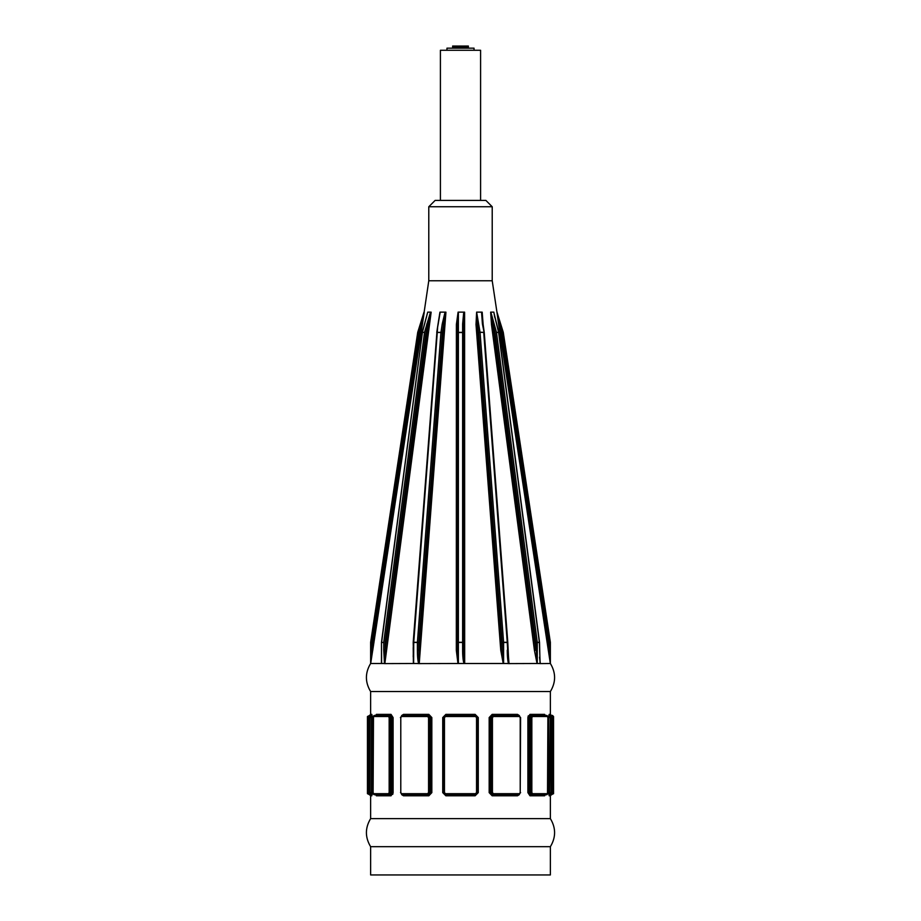 <?xml version="1.0" encoding="UTF-8"?>
<svg xmlns="http://www.w3.org/2000/svg" width="921" height="921" viewBox="0 0 921 921"><rect width="100%" height="100%" fill="white"/><g stroke="black" fill="none" stroke-linecap="round" stroke-linejoin="round"><path stroke-width="1.38" d="M480.589 200.41L480.589 50.275L440.411 50.275L440.411 200.41M464.668 48.168L464.668 46.05L463.217 46.05L463.217 48.168M468.363 48.168L468.363 46.05L465.807 46.05L466.866 46.05L466.866 48.168M456.286 48.168L456.286 46.05L452.637 46.05L452.637 48.168M457.783 48.168L457.783 46.05L456.286 46.05M456.332 48.168L456.332 46.05M454.801 46.05L455.227 48.168L455.193 46.05M465.807 46.05L465.807 48.168L465.773 46.05L464.714 46.05L464.714 48.168M467.81 48.168L467.81 46.05M459.602 48.168L459.637 46.05L458.877 46.05L459.602 46.05M460.834 48.168L460.834 46.05M462.123 46.05L461.363 46.05L462.123 46.05L462.123 48.168M460.488 46.05L459.637 46.05L460.488 46.05L460.488 48.168L460.512 46.05M458.877 46.05L458.877 48.168M474.039 50.275L474.039 48.168L446.961 48.168L446.961 50.275M368.676 793.683L367.456 793.683L369.712 794.742A1.059 1.048 -90 0 1 368.676 793.683L368.849 792.624L368.676 793.683A1.059 1.048 90 0 0 369.712 794.742L369.897 792.624L371.37 792.624L370.783 794.742A1.059 1.048 -90 0 1 371.831 795.79L370.633 795.79L370.633 818.631L550.367 818.631L550.367 795.79L551.426 794.742M371.831 795.79L372.406 717.563L371.831 714.385L370.633 714.385L370.633 691.544L550.367 691.544L550.367 714.385L549.169 714.385L548.594 717.563L548.709 715.744M545.405 715.421L544.61 714.385L529.978 714.385L527.906 717.563L528.251 715.847M532.534 716.503L547.511 716.503L547.891 717.563L547.511 793.683L532.534 793.683L531.843 792.624L531.843 717.563L532.534 716.503A1.059 0.817 -90 0 0 531.716 715.444L530.508 717.563L527.906 717.563L527.906 792.624L529.978 795.79L544.61 795.79L545.405 794.754A1.059 0.99 90 0 0 544.61 795.79A1.059 0.99 -90 0 1 545.589 794.742L545.255 794.8M475.132 795.79L478.264 792.624L478.264 717.563L475.132 714.385L445.868 714.385L442.736 717.563L442.736 792.624L445.868 795.79L475.132 795.79L477.412 792.624L477.412 717.563L475.305 715.444L445.695 715.444L443.588 717.563L443.588 792.624L445.695 794.742L475.305 794.742L475.466 793.683L445.534 793.683L445.868 795.79M375.446 793.683L388.466 793.683L373.489 793.683L373.109 792.624L373.489 716.503L388.466 716.503L389.157 717.563L389.157 792.624L388.466 793.683A1.059 0.817 90 0 0 389.284 794.742L390.492 792.624L391.77 792.624L390.205 794.742A1.059 0.817 -90 0 1 391.022 795.79L393.094 792.624L392.749 794.339M375.595 794.754L376.39 795.79L391.022 795.79M375.595 715.421A1.059 0.99 -90 0 0 376.39 714.385L375.595 715.421L376.39 714.385A1.059 0.99 90 0 1 375.411 715.444L375.745 715.375M388.466 716.503A1.059 0.817 -90 0 1 389.284 715.444L390.205 715.444L391.77 717.563L391.77 792.624L393.094 792.624L393.094 717.563L391.022 714.385L376.39 714.385M367.456 793.683L367.456 716.503L368.676 716.503A1.059 1.048 -90 0 1 369.712 715.444L370.783 715.444L371.37 717.563L371.37 792.624L372.406 792.624L372.291 794.443M427.551 793.683L401.625 793.683L400.785 792.624L400.785 717.563L401.625 716.503L427.551 716.503L428.564 717.563L428.564 792.624L427.551 793.683L427.931 794.742L430.579 792.624L428.461 794.742L428.841 795.79L431.834 792.624L431.834 717.563L428.841 714.385L403.49 714.385L401.591 715.594M401.591 794.581L403.49 795.79L428.841 795.79M518.178 794.742A1.059 0.668 -90 0 0 517.51 795.79L519.409 794.581M493.449 716.503L519.375 716.503L520.215 717.563L520.215 792.624L519.375 793.683L493.449 793.683L492.436 792.624L492.436 717.563L493.449 716.503L492.159 714.385L489.166 717.563L489.166 792.624L492.159 795.79L517.51 795.79M519.409 715.594L517.51 714.385L492.159 714.385M552.324 793.683A1.059 1.048 90 0 1 551.288 794.742L553.544 793.683L552.324 793.683L552.151 792.624L552.324 716.503A1.059 1.048 -90 0 0 551.288 715.444L551.103 717.563L548.594 717.563L548.594 792.624L549.169 795.79L550.367 795.79M547.511 716.503A1.059 0.99 -90 0 0 546.521 715.444L530.795 715.444A1.059 0.817 90 0 1 529.978 714.385M552.151 792.624L551.103 792.624L551.288 794.742L550.217 794.742A1.059 1.048 -90 0 0 549.169 795.79M552.324 716.503L553.544 716.503L552.485 715.444L550.217 715.444L551.426 715.444L550.367 714.385M550.217 794.742L549.63 792.624L550.217 715.444A1.059 1.048 90 0 1 549.169 714.385M551.288 715.444L550.217 715.444L551.288 715.444M547.511 793.683A1.059 0.99 90 0 1 546.521 794.742L530.795 794.742A1.059 0.817 -90 0 0 529.978 795.79M545.554 793.683L532.534 793.683A1.059 0.817 90 0 1 531.716 794.742L530.508 792.624L527.906 792.624M531.716 715.444L530.795 715.444L529.23 717.563L529.23 792.624L530.795 794.742M545.255 715.375L545.589 715.444A1.059 0.99 90 0 1 544.61 714.385M493.449 793.683L493.069 794.742L518.707 794.742L520.595 792.624L518.707 794.742A1.059 0.668 90 0 0 519.375 793.683M492.436 792.624L491.158 792.624L493.069 794.742L492.159 795.79M519.375 716.503A1.059 0.668 -90 0 0 518.707 715.444L493.069 715.444L491.158 717.563L491.158 792.624L489.166 792.624M520.215 792.624L520.595 717.563L518.707 715.444L520.215 717.563M492.436 717.563L490.421 717.563L492.539 715.444M492.539 794.742L490.421 792.624L490.421 717.563L489.166 717.563M518.178 715.444A1.059 0.668 90 0 1 517.51 714.385M445.534 793.683L444.463 792.624L444.463 717.563L445.534 716.503L475.466 716.503L476.537 717.563L476.537 792.624L475.466 793.683M445.534 716.503L445.868 714.385M475.466 716.503L475.305 715.444L476.652 715.939L477.412 717.563L477.412 792.624L476.641 794.259L475.305 794.742M445.695 794.742L444.348 794.247L443.588 792.624L443.588 717.563L444.359 715.916L445.695 715.444M475.305 715.444L475.132 714.385M401.625 793.683A1.059 0.668 90 0 0 402.293 794.742L428.461 794.742M400.543 792.624L402.293 794.742L400.543 792.624M427.551 716.503L427.931 715.444L402.293 715.444L400.405 717.563L402.293 715.444A1.059 0.668 -90 0 0 401.625 716.503M428.564 792.624L429.842 792.624L429.842 717.563L427.931 715.444L430.579 717.563L430.579 792.624L431.834 792.624M402.822 794.742A1.059 0.668 -90 0 1 403.49 795.79M402.822 715.444A1.059 0.668 90 0 0 403.49 714.385M428.461 715.444L428.841 714.385M373.489 793.683A1.059 0.99 90 0 0 374.479 794.742L389.284 794.742M373.489 716.503A1.059 0.99 -90 0 1 374.479 715.444L390.205 715.444A1.059 0.817 90 0 0 391.022 714.385M389.157 792.624L390.492 792.624L390.492 717.563L389.284 715.444M375.745 794.8L375.411 794.742A1.059 0.99 -90 0 1 376.39 795.79M368.676 716.503L368.849 792.624L369.897 792.624L369.897 717.563L369.712 715.444L367.456 716.503M369.712 715.444L370.783 715.444A1.059 1.048 90 0 0 371.831 714.385M369.712 794.742L370.783 794.742L369.574 794.742L370.633 795.79M498.641 324.526L499.689 324.376L496.937 312.127L498.641 324.526L550.332 663.5L540.132 663.604A59.163 29.587 90 0 0 538.325 663.5A103.509 15.369 164.9 0 1 539.476 663.5M537.104 663.5L538.325 663.5A103.509 15.369 164.9 0 0 537.139 663.5L508.565 663.604A59.163 51.242 90 0 0 505.433 663.5A103.509 26.628 171.2 0 0 503.396 663.5M476.007 324.526L477.343 324.376L476.629 312.127L476.007 324.526L500.759 650.318L502.164 650.157L503.476 663.5L463.677 663.511A103.497 30.738 180 0 0 460.5 663.5A103.509 30.738 180 0 0 458.151 663.5M456.379 324.526L457.323 324.376L458.094 312.127L456.379 324.526L456.321 650.318L457.323 650.157L458.244 663.5L418.687 663.604A59.163 51.242 -90 0 0 415.567 663.5A103.509 26.628 -171.2 0 0 413.552 663.5M436.888 332.527L413.207 642.374A1.059 1.059 0 0 0 413.207 642.455L413.621 663.5L384.471 663.604A59.163 29.587 -90 0 0 382.675 663.5A103.509 15.369 -164.9 0 0 381.524 663.5L381.616 657.03M383.861 663.5A103.509 15.369 -164.9 0 0 382.675 663.5L370.691 663.511L424.247 312.161M458.244 663.5L460.5 663.5A103.509 30.738 180 0 1 462.849 663.5L462.895 663.5M503.476 663.5L505.433 663.5A103.509 26.628 171.2 0 1 507.448 663.5M370.633 691.544C365.015 682.196 365.015 672.848 370.633 663.5L371.693 650.157L370.633 650.157L370.633 663.5L370.633 642.455A1.059 1.059 0 0 1 370.645 642.305A1.059 1.059 0 0 0 370.633 642.455L371.693 642.455L418.779 332.527L417.766 332.205A1.059 1.059 0 0 0 417.731 332.366L418.779 332.527L424.144 312.138L428.783 280.767L492.217 280.767L496.937 312.127M444.993 324.491L420.229 650.341M429.543 324.353L386.567 650.456M422.44 324.008L372.648 650.871M381.478 659.056L381.432 663.5M426.458 317.296L426.872 315.258M384.851 663.5L431.155 312.161L430.521 312.127L424.546 332.205A1.059 0.921 90 0 0 424.523 332.366L422.405 332.366A1.059 0.921 -90 0 1 422.44 332.205L427.735 312.127M413.207 647.578L413.391 663.5M438.166 324.376L439.95 312.138L437.74 326.057M437.59 328.014L413.598 642.455M419.239 663.5L445.937 312.161L445.062 312.127L442.23 324.054L440.952 332.366L442.391 332.527L436.773 332.423M456.321 650.318L457.967 663.5M464.679 663.5L464.61 312.161L463.735 312.127L462.618 324.054L462.618 332.366L463.677 332.527L457.323 332.527L457.323 324.376L457.323 650.157M500.759 650.318L503.223 663.5M509.002 663.5L507.793 647.578M483.26 326.057L482.19 312.161L481.545 312.127L482.431 324.054L484.112 332.527M491.48 324.526L492.85 324.376L490.651 312.138L491.48 324.526L534.422 650.318L537.035 663.5M540.339 663.5L539.787 659.321M494.312 314.89L498.56 332.205A1.059 0.921 90 0 1 498.595 332.366L496.477 332.366A1.059 0.921 -90 0 0 496.454 332.205L490.847 312.127M548.271 650.318L549.307 650.157L499.689 324.376L502.221 332.527L503.269 332.366A1.059 1.059 0 0 0 503.234 332.205L502.221 332.527L549.307 642.455L550.367 642.455A1.059 1.059 0 0 0 550.355 642.305L549.307 642.455L549.307 650.157L550.367 663.5L550.367 642.455A1.059 1.059 0 0 0 550.355 642.305L503.269 332.366L550.355 642.305M496.983 312.127L503.234 332.205A1.059 1.059 0 0 1 503.269 332.366M534.422 650.318L535.826 650.157L492.85 324.376L495.049 332.527L535.826 642.455L537.265 642.455A1.059 0.921 -90 0 0 537.265 642.305L535.826 642.455L537.196 663.5M539.384 642.374L537.265 642.305L496.477 332.366L498.606 332.446M498.595 332.366L539.372 642.305A1.059 0.921 90 0 1 539.384 642.455L540.132 663.604M540.259 663.546L539.522 657.157M494.658 317.181L493.863 312.138M478.609 332.527L480.037 332.205L478.609 332.527L502.164 642.455L503.603 642.455L502.164 642.455L502.164 650.157L477.343 324.376L478.609 332.527M484.25 332.469A1.059 1.059 0 0 0 484.239 332.412L480.037 332.205L476.629 312.127M503.603 663.5L503.603 642.455L507.264 642.455L508.024 656.961M507.264 650.157C507.321 656.811 507.747 661.29 508.565 663.604M508.829 663.546L507.793 642.455A1.059 1.059 0 0 0 507.793 642.409L484.25 332.446M482.811 324.1L481.936 312.138M458.382 663.5L458.382 642.305L457.323 642.455L462.618 642.455L462.618 650.157L463.677 650.157L463.677 642.455L462.618 642.305L463.677 642.455L463.677 324.376L462.618 324.054M462.618 650.157A14.057 2.118 90 0 0 464.057 663.5L463.677 650.157M464.621 324.526L463.677 324.376L464.253 312.138M463.735 312.127L458.094 312.127M460.5 663.5L464.057 663.5M439.029 317.768L436.761 332.366A1.059 1.059 0 0 0 436.75 332.446L440.192 312.127M413.207 656.892L413.345 650.157M413.621 663.5L413.736 642.455L417.397 642.455L417.397 650.157L418.836 650.157L418.836 642.455L417.397 642.455L418.836 642.455L442.391 332.527L443.657 324.376L442.23 324.054M417.397 650.157C417.443 656.811 417.881 661.29 418.687 663.604M419.009 663.546L418.836 650.157L443.657 324.376L445.568 312.138M413.736 663.5L415.567 663.5M427.436 313.163L422.29 332.251A1.059 1.059 0 0 0 422.267 332.389L424.523 332.366L383.735 642.305A1.059 0.921 90 0 0 383.735 642.455L381.616 642.374M381.616 663.5L381.478 642.455L383.735 642.455L383.735 650.157L385.174 650.157L385.174 642.455L425.951 332.527L428.15 324.376L426.745 324.054M383.735 650.157L384.471 663.604M384.69 663.546L385.174 650.157L428.15 324.376L430.89 312.138M417.766 332.205L424.017 312.127L420.31 324.054L421.311 324.376L371.693 650.157L371.693 642.455L370.645 642.305L417.731 332.366M493.714 312.127L491.043 312.127M481.545 312.127L476.905 312.127M445.062 312.127L440.422 312.127M430.521 312.127L427.851 312.127M463.677 332.527L463.677 324.376L463.677 332.527M428.783 206.753L492.217 206.753L485.874 200.41L435.126 200.41L428.783 206.753L428.783 280.767M370.633 874.95L550.367 874.95L550.367 846.687L370.633 846.687L370.633 874.95M552.151 717.563L551.103 717.563L551.103 792.624L548.594 792.624M531.843 792.624L530.508 792.624L530.508 717.563L531.843 717.563M478.264 717.563L476.537 717.563M476.537 792.624L478.264 792.624M444.463 792.624L442.736 792.624M444.463 717.563L442.736 717.563M431.834 717.563L428.564 717.563M400.785 792.624L400.785 717.563M393.094 717.563L389.157 717.563M372.406 717.563L368.849 717.563M539.384 642.455L537.265 642.455L537.265 663.5M480.048 332.366L483.709 332.366L507.264 642.305L503.591 642.305L480.048 332.366M457.323 332.527L458.382 332.366L458.382 312.127M458.382 332.366L462.618 332.366L462.618 642.305L458.382 642.305L458.382 332.366M437.291 332.366L440.952 332.366L417.409 642.305L413.736 642.305L437.291 332.366M422.394 332.446L381.478 642.317A1.059 1.059 0 0 0 381.478 642.455L381.478 661.842M381.616 642.455A1.059 0.921 -90 0 1 381.628 642.305L422.405 332.366M463.758 48.168L463.758 46.05M457.242 48.168L457.242 46.05M454.134 48.168L454.134 46.05M453.19 48.168L453.19 46.05M462.561 48.168L462.561 46.05M461.363 48.168L461.363 46.05M459.637 48.168L459.637 46.05M458.439 48.168L458.439 46.05M553.544 793.683L553.544 716.503M546.521 715.444L547.949 717.563L547.949 792.624L546.521 794.742M477.412 792.624L476.641 794.259M444.348 794.247L443.588 792.624M443.588 717.563L444.359 715.916M476.652 715.939L477.412 717.563M374.479 794.742L373.051 792.624L373.051 717.563L374.479 715.444M370.633 714.385L369.574 715.444M550.367 663.5C555.985 672.848 555.985 682.196 550.367 691.544M540.017 661.923L539.522 642.455A1.059 1.059 0 0 0 539.522 642.351L498.733 332.389M498.71 332.251L493.955 312.841M484.239 332.366L482.167 317.503M482.213 318.113L482.167 317.457M492.217 280.767L492.217 206.753M370.633 818.631C365.015 827.979 365.015 837.339 370.633 846.687M550.367 818.631C555.985 827.979 555.985 837.339 550.367 846.687"/></g></svg>
